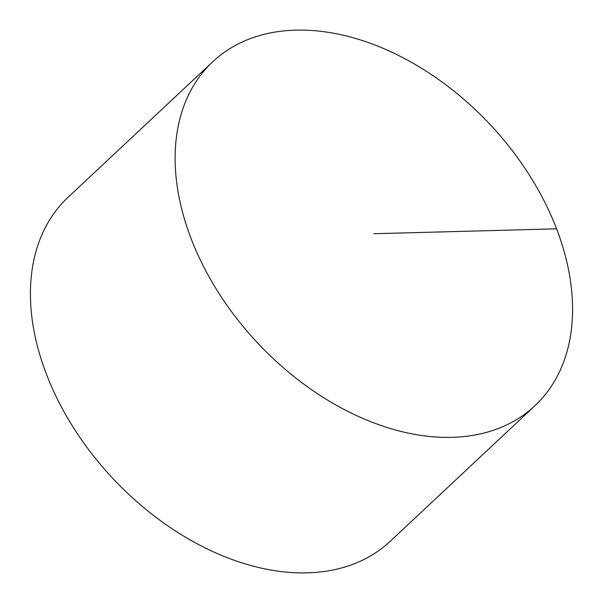 <?xml version="1.0" encoding="UTF-8"?>
<svg xmlns="http://www.w3.org/2000/svg" width="603" height="603" viewBox="0 0 603 603"><rect width="100%" height="100%" fill="white"/><g stroke="black" fill="none" stroke-linecap="round" stroke-linejoin="round"><path stroke-width="0.9" d="M534.951 405.706L390.277 541.245A235.652 159.509 -133.1 0 1 307.304 572.85A235.652 159.509 -133.1 0 1 73.928 428.401A235.652 159.509 -133.1 0 1 68.049 197.294L212.723 61.755A235.652 159.509 -133.1 0 1 295.696 30.15A235.652 159.509 -133.1 0 1 529.072 174.599A235.652 159.509 -133.1 0 1 534.951 405.706A235.652 159.509 -133.1 0 1 257.436 342.783A235.652 159.509 -133.1 0 1 212.723 61.755M556.599 228.831L373.837 233.73"/></g></svg>
